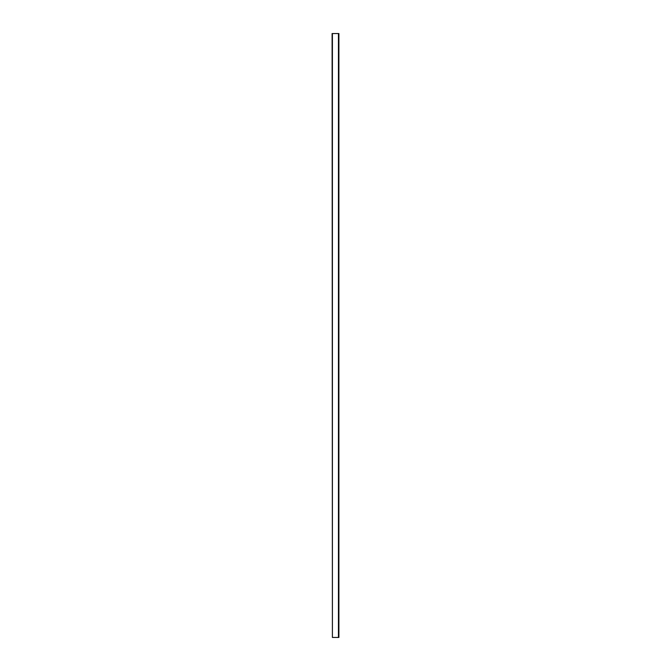 <?xml version="1.0" encoding="UTF-8"?>
<svg xmlns="http://www.w3.org/2000/svg" width="671" height="671" viewBox="0 0 671 671"><rect width="100%" height="100%" fill="white"/><g stroke="black" fill="none" stroke-linecap="round" stroke-linejoin="round"><path stroke-width="1.01" d="M332.405 33.55L338.444 33.55L332.405 33.55L332.405 637.45L338.444 637.45L338.444 33.55L338.444 637.45L332.405 637.45L332.405 33.55M338.444 33.55L338.897 33.55L338.444 33.55L338.444 637.45L338.897 637.45L338.897 33.55L338.897 637.45L338.444 637.45L338.444 33.55M332.103 33.55L332.405 637.45L332.103 33.55"/></g></svg>
